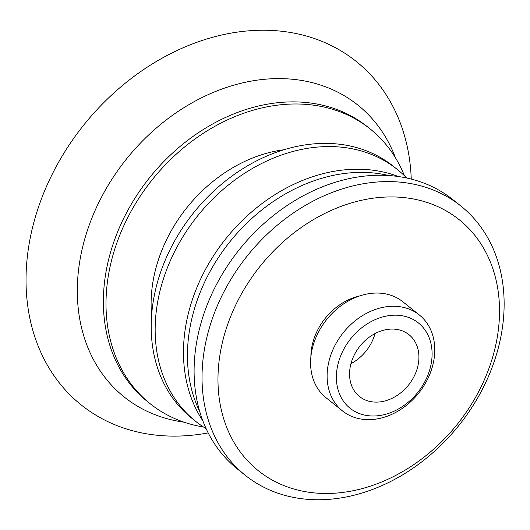 <?xml version="1.0" encoding="UTF-8"?>
<svg xmlns="http://www.w3.org/2000/svg" width="530" height="530" viewBox="0 0 530 530"><rect width="100%" height="100%" fill="white"/><g stroke="black" fill="none" stroke-linecap="round" stroke-linejoin="round"><path stroke-width="0.79" d="M349.88 369.105A39.598 31.124 -51.3 0 1 373.325 334.51A39.598 31.124 -51.3 0 1 408.975 334.668A39.598 31.124 -51.3 0 1 418.594 362.083A39.598 31.124 -51.3 0 1 395.148 396.678A39.598 31.124 -51.3 0 1 359.499 396.513A39.598 31.124 -51.3 0 1 349.88 369.105M350.966 363.64A39.598 31.124 128.7 0 0 375.021 333.569M434.275 357.511A61.467 48.316 -51.3 0 1 397.878 411.214A61.467 48.316 -51.3 0 1 342.546 410.955A61.467 48.316 -51.3 0 1 327.613 368.41A61.467 48.316 -51.3 0 1 364.011 314.707A61.467 48.316 -51.3 0 1 419.343 314.966A61.467 48.316 -51.3 0 1 434.275 357.511M336.822 370.437A54.65 42.956 -51.3 0 1 390.756 315.416A54.65 42.956 -51.3 0 1 431.652 360.751A54.65 42.956 -51.3 0 1 377.718 415.772A54.65 42.956 -51.3 0 1 336.822 370.437M342.546 410.955L326.016 397.732A61.467 48.316 -51.3 0 1 311.084 355.186A61.467 48.316 -51.3 0 1 347.481 301.484A61.467 48.316 -51.3 0 1 402.807 301.736L419.343 314.966M310.885 356.869A54.65 42.956 -51.3 0 1 311.335 350.052A54.65 42.956 -51.3 0 1 359.618 295.952M498.213 330.952A160.742 126.352 -51.3 0 1 339.578 492.794A160.742 126.352 -51.3 0 1 219.287 359.453A160.742 126.352 -51.3 0 1 377.917 197.617A160.742 126.352 -51.3 0 1 498.213 330.952M502.725 325.38A172.475 135.574 -51.3 0 1 400.6 476.066A172.475 135.574 -51.3 0 1 245.344 475.357A172.475 135.574 -51.3 0 1 203.44 355.968A172.475 135.574 -51.3 0 1 305.565 205.276A172.475 135.574 -51.3 0 1 460.828 205.991A172.475 135.574 -51.3 0 1 502.725 325.38M245.344 475.357L237.413 469.01A172.475 135.574 -51.3 0 1 195.51 349.621A172.475 135.574 -51.3 0 1 297.641 198.935A172.475 135.574 -51.3 0 1 452.898 199.644L460.828 205.991M199.79 411.731A161.332 126.809 -51.3 0 1 188.76 335.497A161.332 126.809 -51.3 0 1 388.748 175.516M202.857 420.84A161.332 126.809 -51.3 0 1 184.791 332.323A161.332 126.809 -51.3 0 1 398.315 176.51M206.144 428.677A161.332 126.809 -51.3 0 1 195.669 421.343A161.332 126.809 -51.3 0 1 156.476 309.666A161.332 126.809 -51.3 0 1 252.002 168.719A161.332 126.809 -51.3 0 1 397.228 169.388A161.332 126.809 -51.3 0 1 406.682 177.994M195.669 421.343L191.701 418.17A161.332 126.809 -51.3 0 1 152.507 306.499A161.332 126.809 -51.3 0 1 248.033 165.546A161.332 126.809 -51.3 0 1 393.26 166.215L397.228 169.388M203.467 426.988A175.993 138.337 -51.3 0 1 150.195 403.747A175.993 138.337 -51.3 0 1 107.438 281.92A175.993 138.337 -51.3 0 1 211.649 128.154A175.993 138.337 -51.3 0 1 370.079 128.883A175.993 138.337 -51.3 0 1 404.45 175.755M208.197 432.904A220.01 172.939 -51.3 0 1 27.825 252.684A220.01 172.939 -51.3 0 1 228.298 33.622A220.01 172.939 -51.3 0 1 411.253 179.067M151.626 315.078A136.462 107.265 -51.3 0 1 152.216 286.796A136.462 107.265 -51.3 0 1 283.888 149.751M150.195 403.747L147.559 401.641A175.993 138.337 -51.3 0 1 104.807 279.813A175.993 138.337 -51.3 0 1 209.019 126.054A175.993 138.337 -51.3 0 1 367.442 126.776L370.079 128.883M184.029 422.178A186.944 146.942 -51.3 0 1 78.837 267.61A186.944 146.942 -51.3 0 1 224.568 88.099A186.944 146.942 -51.3 0 1 395.486 157.847"/></g></svg>
